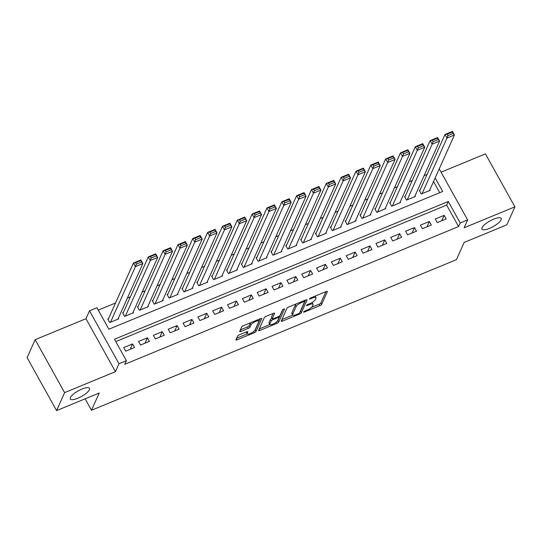<?xml version="1.0" encoding="UTF-8"?>
<svg xmlns="http://www.w3.org/2000/svg" width="542" height="542" viewBox="0 0 542 542"><rect width="100%" height="100%" fill="white"/><g stroke="black" fill="none" stroke-linecap="round" stroke-linejoin="round"><path stroke-width="0.81" d="M303.628 311.955A1.179 0.346 150.9 0 0 303.622 312.104A1.179 0.346 150.9 0 0 304.428 312.029L319.902 305.641A1.68 0.495 150.9 0 0 321.677 304.333L327.368 291.637A1.68 0.495 150.9 0 0 327.382 291.42A1.68 0.495 150.9 0 0 326.23 291.528L310.756 297.917A1.179 0.346 150.9 0 0 309.516 298.832A1.179 0.346 150.9 0 0 309.502 298.981A1.179 0.346 150.9 0 0 310.309 298.906L312.314 298.08A5.386 1.592 150.9 0 1 316.006 297.714A5.386 1.592 150.9 0 1 315.959 298.412L315.485 299.469A5.386 1.592 150.9 0 1 309.814 303.649L307.815 304.475A1.179 0.346 150.9 0 0 306.576 305.39A1.179 0.346 150.9 0 0 306.562 305.546A1.179 0.346 150.9 0 0 307.368 305.464L309.374 304.638A5.386 1.592 150.9 0 1 313.066 304.279A5.386 1.592 150.9 0 1 313.019 304.977L312.544 306.034A5.386 1.592 150.9 0 1 306.874 310.214L304.875 311.04A1.179 0.346 150.9 0 0 303.628 311.955M89.383 389.739A10.976 3.245 150.9 0 0 89.471 388.323A10.976 3.245 150.9 0 0 80.135 389.874A10.976 3.245 150.9 0 0 70.392 397.571A10.976 3.245 150.9 0 0 70.297 398.993A10.976 3.245 150.9 0 0 79.64 397.442A10.976 3.245 150.9 0 0 89.383 389.739M501.079 219.862A10.976 3.245 150.9 0 0 501.174 218.44A10.976 3.245 150.9 0 0 491.831 219.991A10.976 3.245 150.9 0 0 482.089 227.694A10.976 3.245 150.9 0 0 482.001 229.117A10.976 3.245 150.9 0 0 491.337 227.565A10.976 3.245 150.9 0 0 501.079 219.862M239.34 334.827A1.68 0.495 150.9 0 0 237.572 336.135L235.973 339.698A1.68 0.495 150.9 0 0 235.96 339.915A1.68 0.495 150.9 0 0 237.111 339.8L254.3 332.713A1.68 0.495 150.9 0 0 256.068 331.406L261.766 318.703A1.68 0.495 150.9 0 0 261.779 318.486A1.68 0.495 150.9 0 0 260.621 318.601L243.439 325.695A1.68 0.495 150.9 0 0 241.664 326.995L239.74 331.304A1.68 0.495 150.9 0 0 239.72 331.521A1.68 0.495 150.9 0 0 240.878 331.406L248.229 328.371A1.68 0.495 150.9 0 0 250.004 327.063L250.96 324.929A4.499 1.328 150.9 0 1 254.957 321.772A4.499 1.328 150.9 0 1 258.791 321.135A4.499 1.328 150.9 0 1 258.751 321.718L255.004 330.078A4.499 1.328 150.9 0 1 251.007 333.235A4.499 1.328 150.9 0 1 247.172 333.872A4.499 1.328 150.9 0 1 247.213 333.289L247.836 331.9A1.68 0.495 150.9 0 0 247.85 331.684A1.68 0.495 150.9 0 0 246.698 331.792L239.34 334.827M56.571 410.599L27.1 357.652L35.155 339.678L64.627 392.632L56.571 410.599L99.227 392.997L91.49 410.253L456.459 259.659L464.189 242.403L506.845 224.808L514.9 206.834L464.087 227.803L467.631 219.896L460.212 222.958L458.6 226.549L124.789 364.285L126.401 360.694L118.983 363.757L89.511 310.81L96.93 307.748L108.881 329.211L442.692 191.475L435.158 177.945M64.627 392.632L115.439 371.663L118.983 363.757M281.264 321.013A1.68 0.495 150.9 0 0 281.251 321.23A1.68 0.495 150.9 0 0 282.402 321.115L299.584 314.028A1.68 0.495 150.9 0 0 301.359 312.72L307.05 300.017A1.68 0.495 150.9 0 0 307.063 299.801A1.68 0.495 150.9 0 0 305.912 299.916L288.73 307.002A1.68 0.495 150.9 0 0 286.955 308.31L281.264 321.013M276.942 323.371L259.76 330.457A1.68 0.495 150.9 0 1 258.602 330.573A1.68 0.495 150.9 0 1 258.615 330.356L264.313 317.653A1.68 0.495 150.9 0 1 266.081 316.345L273.439 313.317A1.68 0.495 150.9 0 1 274.591 313.201A1.68 0.495 150.9 0 1 274.577 313.418L272.267 318.567A1.68 0.495 150.9 0 0 272.253 318.784A1.68 0.495 150.9 0 0 273.412 318.676L278.29 316.663A1.68 0.495 150.9 0 0 280.058 315.356L282.463 309.99A1.179 0.346 150.9 0 1 283.507 309.164A1.179 0.346 150.9 0 1 284.509 309.001A1.179 0.346 150.9 0 1 284.503 309.15L278.717 322.063A1.68 0.495 150.9 0 1 276.942 323.371L276.298 322.212M514.9 206.834L485.429 153.887L441.08 172.187M108.515 318.655L107.77 318.96L109.762 322.537L118.664 318.865L118.332 318.262M123.346 312.531L122.607 312.836L124.599 316.413L133.501 312.741L133.163 312.145M138.183 306.413L137.444 306.718L139.436 310.295L148.339 306.623L148 306.02M153.02 300.288L152.282 300.593L154.274 304.17L163.169 300.498L162.837 299.895M167.857 294.164L167.112 294.475L169.104 298.053L178.006 294.381L177.674 293.778M182.695 288.046L181.949 288.351L183.941 291.928L192.844 288.256L192.512 287.653M197.532 281.921L196.787 282.233L198.778 285.81L207.681 282.131L207.342 281.535M212.362 275.803L211.624 276.108L213.616 279.686L222.518 276.013L222.179 275.411M227.2 269.679L226.461 269.984L228.453 273.561L237.355 269.889L237.017 269.286M242.037 263.561L241.298 263.866L243.283 267.443L252.186 263.771L251.854 263.168M256.874 257.436L256.129 257.741L258.121 261.319L267.023 257.646L266.691 257.043M271.711 251.312L270.966 251.623L272.958 255.201L281.86 251.529L281.528 250.926M286.549 245.194L285.803 245.499L287.795 249.076L296.698 245.404L296.359 244.801M301.379 239.069L300.641 239.374L302.632 242.958L311.535 239.279L311.196 238.683M316.216 232.952L315.478 233.256L317.47 236.834L326.365 233.162L326.033 232.559M331.054 226.827L330.308 227.132L332.3 230.709L341.203 227.037L340.871 226.434M345.891 220.709L345.146 221.014L347.137 224.591L356.04 220.919L355.708 220.316M360.728 214.585L359.983 214.889L361.975 218.467L370.877 214.795L370.545 214.192M375.559 208.46L374.82 208.772L376.812 212.349L385.714 208.677L385.376 208.074M390.396 202.342L389.657 202.647L391.649 206.224L400.552 202.552L400.213 201.949M405.233 196.218L404.495 196.522L406.486 200.106L415.382 196.428L415.05 195.831M437.252 222.599L446.154 218.927L444.162 215.35L435.26 219.022L437.252 222.599M422.414 228.724L431.317 225.052L429.325 221.475L420.423 225.147L422.414 228.724M407.577 234.849L416.48 231.17L414.488 227.593L405.585 231.271L407.577 234.849M392.74 240.966L401.642 237.294L399.65 233.717L390.748 237.389L392.74 240.966M377.903 247.091L386.805 243.419L384.813 239.842L375.911 243.514L377.903 247.091M363.072 253.209L371.968 249.537L369.983 245.96L361.08 249.632L363.072 253.209M348.235 259.333L357.137 255.661L355.146 252.084L346.243 255.756L348.235 259.333M333.398 265.451L342.3 261.779L340.308 258.202L331.406 261.874L333.398 265.451M318.56 271.576L327.463 267.904L325.471 264.327L316.569 267.999L318.56 271.576M303.723 277.7L312.626 274.022L310.634 270.444L301.731 274.123L303.723 277.7M288.886 283.818L297.788 280.146L295.797 276.569L286.901 280.241L288.886 283.818M274.056 289.943L282.958 286.271L280.966 282.694L272.064 286.366L274.056 289.943M259.218 296.061L268.121 292.389L266.129 288.811L257.226 292.484L259.218 296.061M244.381 302.185L253.283 298.513L251.292 294.936L242.389 298.608L244.381 302.185M229.544 308.303L238.446 304.631L236.454 301.054L227.552 304.726L229.544 308.303M214.707 314.428L223.609 310.756L221.617 307.178L212.715 310.851L214.707 314.428M199.876 320.552L208.772 316.874L206.78 313.296L197.884 316.975L199.876 320.552M185.039 326.67L193.941 322.998L191.949 319.421L183.047 323.093L185.039 326.67M170.202 332.795L179.104 329.123L177.112 325.546L168.21 329.218L170.202 332.795M155.364 338.913L164.267 335.241L162.275 331.663L153.372 335.335L155.364 338.913M140.527 345.037L149.429 341.365L147.438 337.788L138.535 341.46L140.527 345.037M458.6 226.549L446.655 205.086L115.778 341.609M132.6 343.906L123.698 347.578L125.69 351.162L134.592 347.483L132.6 343.906L130.182 349.305M427.089 174.443L424.081 175.683M412.252 180.567L409.244 181.807M397.415 186.685L394.407 187.932M382.577 192.81L379.569 194.05M367.74 198.934L364.732 200.174M352.903 205.052L349.902 206.292M338.072 211.177L335.064 212.417M323.235 217.295L320.227 218.534M308.398 223.419L305.39 224.659M293.561 229.537L290.553 230.784M278.724 235.662L275.722 236.901M263.893 241.786L260.885 243.026M249.056 247.904L246.048 249.144M234.219 254.029L231.21 255.268M219.381 260.146L216.373 261.386M204.544 266.271L201.536 267.511M189.707 272.389L186.705 273.635M174.876 278.513L171.868 279.753M160.039 284.638L157.031 285.878M145.202 290.756L142.194 291.996M130.365 296.88L127.356 298.12M115.527 302.998L98.258 310.126M439.752 192.688L433.546 181.536M420.07 190.1L419.325 190.405L421.317 193.982L430.219 190.31L429.887 189.707M85.128 398.817L91.49 410.253M115.439 371.663L85.968 318.716L35.155 339.678M85.968 318.716L89.511 310.81M460.212 222.958L448.268 201.488L114.457 339.231L126.401 360.694M439.23 168.867L467.631 219.896M446.655 205.086L448.268 201.488M444.162 215.35L441.737 220.75M429.325 221.475L426.906 226.874M414.488 227.593L412.069 232.992M399.65 233.717L397.232 239.117M384.813 239.842L382.395 245.235M369.983 245.96L367.557 251.359M355.146 252.084L352.727 257.477M340.308 258.202L337.89 263.602M325.471 264.327L323.052 269.726M310.634 270.444L308.215 275.844M295.797 276.569L293.378 281.969M280.966 282.694L278.541 288.087M266.129 288.811L263.71 294.211M251.292 294.936L248.873 300.329M236.454 301.054L234.036 306.454M221.617 307.178L219.198 312.578M206.78 313.296L204.361 318.696M191.949 319.421L189.531 324.821M177.112 325.546L174.693 330.938M162.275 331.663L159.856 337.063M147.438 337.788L145.019 343.181M313.066 304.279L312.267 302.849A5.386 1.592 150.9 0 0 311.948 302.592M316.006 297.714L315.214 296.284A5.386 1.592 150.9 0 0 315.078 296.128M311.487 307.355L319.103 304.211A1.68 0.495 150.9 0 0 320.878 302.903L325.918 291.657M300.105 311.813A1.68 0.495 150.9 0 0 300.566 311.284L305.607 300.038M281.915 319.556L292.755 315.085M298.425 313.696A1.179 0.346 150.9 0 0 299.672 312.781L304.665 301.637A1.179 0.346 150.9 0 0 304.679 301.481A1.179 0.346 150.9 0 0 303.866 301.562L301.758 302.436A5.386 1.592 150.9 0 0 296.081 306.616L292.666 314.231A5.386 1.592 150.9 0 0 292.626 314.929A5.386 1.592 150.9 0 0 296.318 314.57L298.425 313.696M296.352 303.859A5.386 1.592 150.9 0 0 295.288 305.18L296.081 306.616M292.626 314.929L291.826 313.5A5.386 1.592 150.9 0 1 291.874 312.802L295.288 305.18M269.862 324.529L259.272 328.899M273.127 313.439L271.474 317.138A1.68 0.495 150.9 0 0 271.461 317.355L272.253 318.784M282.89 309.543L277.917 320.634L278.717 322.063M269.875 323.913A4.499 1.328 150.9 0 0 269.835 324.495A4.499 1.328 150.9 0 0 273.669 323.859A4.499 1.328 150.9 0 0 277.667 320.701L278.988 317.754A1.68 0.495 150.9 0 0 279.001 317.537A1.68 0.495 150.9 0 0 277.843 317.646L272.965 319.658A1.68 0.495 150.9 0 0 271.196 320.966L269.875 323.913L269.076 322.483A4.499 1.328 150.9 0 0 269.042 323.066L269.835 324.495M271.989 318.31A1.68 0.495 150.9 0 0 270.397 319.536L271.196 320.966M269.076 322.483L270.397 319.536M277.247 321.325A1.68 0.495 150.9 0 0 277.917 320.634M246.393 331.921A4.499 1.328 150.9 0 0 246.38 332.442L247.172 333.872L236.624 338.242M258.791 321.135L257.992 319.705A4.499 1.328 150.9 0 0 257.985 319.692M250.777 322.666A4.499 1.328 150.9 0 0 250.167 323.499L250.96 324.929M240.391 329.848L247.437 326.941A1.68 0.495 150.9 0 0 249.205 325.634L250.167 323.499M254.638 330.64A1.68 0.495 150.9 0 0 255.275 329.976L260.316 318.73M422.062 193.677L447.001 138.041L445.009 134.463L452.428 131.401L454.42 134.978L429.481 190.615M419.664 191.008L445.009 134.463L447.136 134.138L447.936 135.575L453.126 133.427L452.333 131.997L447.136 134.138M453.126 133.427L454.42 134.978L447.001 138.041L447.936 135.575M452.333 131.997L452.428 131.401M407.225 199.795L432.164 144.158L430.172 140.581L437.59 137.526L439.582 141.103L414.644 196.739M404.827 197.125L430.172 140.581L432.299 140.263L433.099 141.692L438.288 139.551L437.496 138.122L432.299 140.263M438.288 139.551L439.582 141.103L432.164 144.158L433.099 141.692M437.496 138.122L437.59 137.526M392.388 205.919L417.326 150.283L415.335 146.706L422.753 143.644L424.745 147.221L399.806 202.857M389.989 203.25L415.335 146.706L417.469 146.387L418.261 147.817L423.458 145.676L422.658 144.24L417.469 146.387M423.458 145.676L424.745 147.221L417.326 150.283L418.261 147.817M422.658 144.24L422.753 143.644M377.55 212.044L402.489 156.408L400.504 152.824L407.916 149.768L409.908 153.345L384.969 208.982M375.152 209.368L400.504 152.824L402.631 152.505L403.424 153.935L408.621 151.794L407.821 150.364L402.631 152.505M408.621 151.794L409.908 153.345L402.489 156.408L403.424 153.935M407.821 150.364L407.916 149.768M362.72 218.162L387.659 162.525L385.667 158.948L393.086 155.886L395.077 159.463L370.132 215.099M360.322 215.492L385.667 158.948L387.794 158.63L388.594 160.059L393.783 157.918L392.984 156.482L387.794 158.63M393.783 157.918L395.077 159.463L387.659 162.525L388.594 160.059M392.984 156.482L393.086 155.886M347.883 224.286L372.821 168.65L370.83 165.073L378.248 162.011L380.24 165.588L355.301 221.224M345.484 221.617L370.83 165.073L372.957 164.748L373.756 166.184L378.946 164.036L378.153 162.607L372.957 164.748M378.946 164.036L380.24 165.588L372.821 168.65L373.756 166.184M378.153 162.607L378.248 162.011M333.045 230.404L357.984 174.768L355.992 171.191L363.411 168.128L365.403 171.706L340.464 227.342M330.647 227.735L355.992 171.191L358.12 170.872L358.919 172.302L364.109 170.161L363.316 168.731L358.12 170.872M364.109 170.161L365.403 171.706L357.984 174.768L358.919 172.302M363.316 168.731L363.411 168.128M318.208 236.529L343.147 180.892L341.155 177.315L348.574 174.253L350.566 177.83L325.627 233.467M315.81 233.859L341.155 177.315L343.289 176.99L344.082 178.426L349.278 176.279L348.479 174.849L343.289 176.99M349.278 176.279L350.566 177.83L343.147 180.892L344.082 178.426M348.479 174.849L348.574 174.253M303.371 242.647L328.31 187.01L326.318 183.433L333.737 180.378L335.728 183.955L310.79 239.591M300.973 239.977L326.318 183.433L328.452 183.115L329.245 184.544L334.441 182.403L333.642 180.974L328.452 183.115M334.441 182.403L335.728 183.955L328.31 187.01L329.245 184.544M333.642 180.974L333.737 180.378M288.534 248.771L313.479 193.135L311.487 189.558L318.906 186.495L320.891 190.073L295.952 245.709M286.135 246.102L311.487 189.558L313.615 189.239L314.407 190.669L319.604 188.528L318.804 187.092L313.615 189.239M319.604 188.528L320.891 190.073L313.479 193.135L314.407 190.669M318.804 187.092L318.906 186.495M273.703 254.896L298.642 199.26L296.65 195.676L304.069 192.62L306.061 196.197L281.122 251.834M271.305 252.22L296.65 195.676L298.777 195.357L299.577 196.787L304.767 194.646L303.974 193.216L298.777 195.357M304.767 194.646L306.061 196.197L298.642 199.26L299.577 196.787M303.974 193.216L304.069 192.62M258.866 261.014L283.805 205.377L281.813 201.8L289.232 198.738L291.223 202.315L266.285 257.951M256.468 258.344L281.813 201.8L283.94 201.482L284.74 202.911L289.929 200.77L289.137 199.341L283.94 201.482M289.929 200.77L291.223 202.315L283.805 205.377L284.74 202.911M289.137 199.341L289.232 198.738M244.029 267.138L268.967 211.502L266.976 207.925L274.394 204.862L276.386 208.44L251.447 264.076M241.63 264.469L266.976 207.925L269.103 207.6L269.902 209.036L275.092 206.888L274.299 205.459L269.103 207.6M275.092 206.888L276.386 208.44L268.967 211.502L269.902 209.036M274.299 205.459L274.394 204.862M229.191 273.256L254.13 217.62L252.138 214.043L259.557 210.98L261.549 214.557L236.61 270.194M226.793 270.587L252.138 214.043L254.273 213.724L255.065 215.154L260.262 213.013L259.462 211.583L254.273 213.724M260.262 213.013L261.549 214.557L254.13 217.62L255.065 215.154M259.462 211.583L259.557 210.98M214.354 279.381L239.293 223.744L237.308 220.167L244.72 217.105L246.712 220.682L221.773 276.318M211.956 276.711L237.308 220.167L239.435 219.842L240.228 221.278L245.424 219.131L244.625 217.701L239.435 219.842M245.424 219.131L246.712 220.682L239.293 223.744L240.228 221.278M244.625 217.701L244.72 217.105M199.524 285.498L224.463 229.862L222.471 226.285L229.889 223.229L231.881 226.807L206.936 282.443M197.125 282.829L222.471 226.285L224.598 225.967L225.397 227.396L230.587 225.255L229.788 223.826L224.598 225.967M230.587 225.255L231.881 226.807L224.463 229.862L225.397 227.396M229.788 223.826L229.889 223.229M184.687 291.623L209.625 235.987L207.633 232.41L215.052 229.347L217.044 232.924L192.105 288.561M182.288 288.954L207.633 232.41L209.761 232.091L210.56 233.521L215.75 231.38L214.957 229.943L209.761 232.091M215.75 231.38L217.044 232.924L209.625 235.987L210.56 233.521M214.957 229.943L215.052 229.347M169.849 297.748L194.788 242.111L192.796 238.527L200.215 235.472L202.207 239.049L177.268 294.685M167.451 295.072L192.796 238.527L194.924 238.209L195.723 239.639L200.913 237.498L200.12 236.068L194.924 238.209M200.913 237.498L202.207 239.049L194.788 242.111L195.723 239.639M200.12 236.068L200.215 235.472M155.012 303.866L179.951 248.229L177.959 244.652L185.378 241.59L187.369 245.167L162.431 300.803M152.614 301.196L177.959 244.652L180.093 244.334L180.886 245.763L186.082 243.622L185.283 242.193L180.093 244.334M186.082 243.622L187.369 245.167L179.951 248.229L180.886 245.763M185.283 242.193L185.378 241.59M140.175 309.99L165.114 254.354L163.122 250.777L170.54 247.714L172.532 251.292L147.593 306.928M137.776 307.321L163.122 250.777L165.256 250.451L166.048 251.888L171.245 249.74L170.445 248.311L165.256 250.451M171.245 249.74L172.532 251.292L165.114 254.354L166.048 251.888M170.445 248.311L170.54 247.714M125.337 316.108L150.283 260.472L148.291 256.894L155.71 253.832L157.695 257.409L132.756 313.046M122.939 313.439L148.291 256.894L150.419 256.576L151.211 258.006L156.408 255.865L155.608 254.435L150.419 256.576M156.408 255.865L157.695 257.409L150.283 260.472L151.211 258.006M155.608 254.435L155.71 253.832M110.507 322.233L135.446 266.596L133.454 263.019L140.873 259.957L142.864 263.534L117.919 319.17M108.109 319.563L133.454 263.019L135.581 262.701L136.381 264.13L141.57 261.982L140.771 260.553L135.581 262.701M141.57 261.982L142.864 263.534L135.446 266.596L136.381 264.13M140.771 260.553L140.873 259.957M304.116 311.46L304.428 312.029M309.997 298.337L310.309 298.906M307.057 304.902L307.368 305.464M309.008 303.987L309.374 304.638M311.948 297.423L312.314 298.08M320.878 302.903L321.677 304.333M319.103 304.211L319.902 305.641M300.566 311.284L301.359 312.72M299.177 313.283L299.584 314.028M281.745 319.936L282.402 321.115M303.506 300.905L303.866 301.562M301.393 301.779L301.758 302.436M291.874 312.802L292.666 314.231M259.103 329.279L259.76 330.457M271.474 317.138L272.267 318.567M277.484 316.995L277.843 317.646M272.538 318.892L272.965 319.658M246.441 331.9L247.213 333.289M249.205 325.634L250.004 327.063M247.437 326.941L248.229 328.371M240.221 330.227L240.878 331.406M255.275 329.976L256.068 331.406M253.663 331.575L254.3 332.713M236.454 338.621L237.111 339.8M304.197 300.62L304.679 301.481M278.466 316.582L279.001 317.537"/></g></svg>
